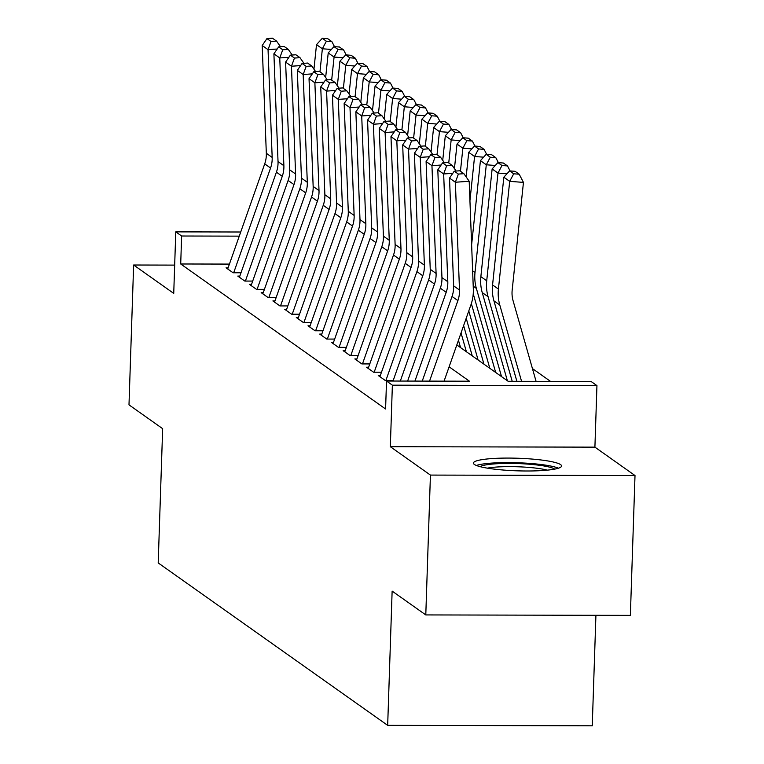<?xml version="1.0" encoding="UTF-8"?>
<svg xmlns="http://www.w3.org/2000/svg" width="764" height="764" viewBox="0 0 764 764"><rect width="100%" height="100%" fill="white"/><g stroke="black" fill="none" stroke-linecap="round" stroke-linejoin="round"><path stroke-width="1.15" d="M560.623 464.627A44.111 6.303 1.9 0 0 513.007 458.123A44.111 6.303 1.9 0 0 473.413 463.07A44.111 6.303 1.9 0 0 474.368 464.436A44.111 6.303 1.9 0 0 521.984 470.949A44.111 6.303 1.9 0 0 561.578 466.002A44.111 6.303 1.9 0 0 560.623 464.627M456.815 344.956L508.156 381.293L591.088 381.475L596.942 385.619L392.371 385.171L386.517 381.026L469.449 381.207L449.117 366.815M594.908 447.15L390.328 446.701L430.428 475.084L425.787 614.924L630.367 615.373L635.008 475.533L594.908 447.15L596.942 385.619M595.92 615.297L592.253 725.8L387.673 725.351L158.205 562.934L162.656 428.68L128.992 404.853L133.633 265.012L173.734 293.395L175.777 231.864L240.727 232.008M550.519 381.389L532.441 368.592M430.428 475.084L635.008 475.533M174.669 265.108L133.633 265.012M380.329 375.525L378.256 375.525L385.285 380.491L393.193 380.51M368.62 367.236L366.548 367.236L373.577 372.211L381.484 372.221M356.912 358.956L354.84 358.946L361.869 363.922L369.776 363.941M345.204 350.666L343.132 350.666L350.16 355.632L358.068 355.652M333.496 342.377L331.423 342.377L338.452 347.353L346.359 347.362M321.787 334.097L319.715 334.088L326.744 339.063L334.651 339.082M310.079 325.808L308.007 325.798L315.035 330.774L322.952 330.793M298.371 317.518L296.298 317.518L303.327 322.484L311.244 322.503M286.662 309.239L284.6 309.229L291.619 314.205L299.536 314.224M274.954 300.949L272.891 300.94L279.911 305.915L287.827 305.934M263.246 292.66L261.183 292.66L268.202 297.626L276.119 297.645M251.537 284.37L249.475 284.37L256.494 289.346L264.411 289.355M239.829 276.091L237.766 276.081L244.786 281.056L252.703 281.076M229.429 264.086L180.705 263.981L385.591 408.998L386.517 381.026M228.121 267.801L226.058 267.801L233.077 272.767L240.994 272.786M390.328 446.701L392.371 385.171M180.705 263.981L181.631 236.009L175.777 231.864M425.787 614.924L392.133 591.097L387.673 725.351M239.266 236.143L181.631 236.009M227.71 268.966L264.707 163.878A28.278 27.351 125.3 0 0 266.321 153.278L262.195 45.515L268.049 49.66L271.039 41.495L276.568 41.103L272.471 38.2L266.942 38.592L271.039 41.495M277.189 49.011L268.049 49.66L272.175 157.422A28.278 27.351 125.3 0 1 270.561 168.023L233.688 272.767M280.512 46.747L276.568 41.103M266.942 38.592L262.195 45.515M331.385 49.45L322.37 48.772L319.963 71.816M326.381 41.208L331.882 41.628L327.785 38.725L322.284 38.315L326.381 41.208L322.37 48.772L316.516 44.627L313.947 69.19M316.516 44.627L322.284 38.315M331.882 41.628L334.479 46.633M480.059 466.651A38.171 5.453 -178.1 0 1 491.844 464.12A38.171 5.453 -178.1 0 1 529.261 464.216A38.171 5.453 -178.1 0 1 554.712 469.125M547.358 470.147A35.345 5.052 1.9 0 0 493.639 467.281A35.345 5.052 1.9 0 0 487.327 468.151M558.474 468.189A43.825 6.255 1.9 0 0 488.062 463.404A43.825 6.255 1.9 0 0 476.364 465.467M239.418 277.256L276.415 172.167A28.278 27.351 125.3 0 0 278.029 161.567L273.904 53.805L279.758 57.949L282.747 49.775L288.276 49.383L284.179 46.489L278.65 46.881L282.747 49.775M288.897 57.3L279.758 57.949L283.883 165.712A28.278 27.351 125.3 0 1 282.269 176.303L245.397 281.056M292.22 55.037L288.276 49.383M278.65 46.881L273.904 53.805M251.127 285.545L288.123 180.447A28.278 27.351 125.3 0 0 289.737 169.856L285.612 62.094L291.466 66.229L294.455 58.064L299.985 57.672L295.888 54.769L290.358 55.161L294.455 58.064M300.605 65.589L291.466 66.229L295.592 174.001A28.278 27.351 125.3 0 1 293.978 184.592L257.105 289.346M303.929 63.316L299.985 57.672M290.358 55.161L285.612 62.094M262.835 293.825L299.832 188.737A28.278 27.351 125.3 0 0 301.446 178.146L297.32 70.374L303.174 74.519L306.163 66.353L311.693 65.962L307.596 63.059L302.067 63.45L306.163 66.353M312.304 73.869L303.174 74.519L307.3 182.281A28.278 27.351 125.3 0 1 305.686 192.881L268.813 297.626M315.637 71.606L311.693 65.962M302.067 63.45L297.32 70.374M274.543 302.114L311.54 197.026A28.278 27.351 125.3 0 0 313.154 186.426L309.028 78.663L314.883 82.808L317.872 74.633L323.401 74.251L319.304 71.348L313.775 71.74L317.872 74.633M324.012 82.159L314.883 82.808L319.008 190.57A28.278 27.351 125.3 0 1 317.394 201.171L280.522 305.915M327.345 79.895L323.401 74.251M313.775 71.74L309.028 78.663M343.093 57.739L334.078 57.061L331.671 80.096M338.089 49.498L343.59 49.908L339.493 47.015L333.992 46.594L338.089 49.498L334.078 57.061L328.224 52.917L325.655 77.47M328.224 52.917L333.992 46.594M343.59 49.908L346.188 54.922M354.802 66.029L345.786 65.341L343.38 88.385M349.797 57.787L355.298 58.198L351.201 55.304L345.7 54.884L349.797 57.787L345.786 65.341L339.932 61.206L337.363 85.759M339.932 61.206L345.7 54.884M355.298 58.198L357.896 63.211M366.51 74.309L357.495 73.63L355.079 96.675M361.506 66.067L367.007 66.487L362.91 63.584L357.409 63.173L361.506 66.067L357.495 73.63L351.641 69.486L349.072 94.048M351.641 69.486L357.409 63.173M367.007 66.487L369.604 71.491M378.218 82.598L369.203 81.92L366.787 104.964M373.214 74.356L378.715 74.776L374.618 71.873L369.117 71.453L373.214 74.356L369.203 81.92L363.349 77.775L360.78 102.338M363.349 77.775L369.117 71.453M378.715 74.776L381.312 79.781M286.252 310.404L323.248 205.306A28.278 27.351 125.3 0 0 324.862 194.715L320.737 86.953L326.591 91.097L329.58 82.923L335.109 82.531L331.013 79.637L325.483 80.019L329.58 82.923M335.721 90.448L326.591 91.097L330.716 198.86A28.278 27.351 125.3 0 1 329.103 209.451L292.23 314.205M339.054 88.175L335.109 82.531M325.483 80.019L320.737 86.953M389.926 90.887L380.911 90.209L378.495 113.244M384.922 82.646L390.423 83.056L386.326 80.163L380.816 79.742L384.922 82.646L380.911 90.209L375.057 86.065L372.488 110.618M375.057 86.065L380.816 79.742M390.423 83.056L393.021 88.07M297.96 318.693L334.957 213.595A28.278 27.351 125.3 0 0 336.571 203.004L332.445 95.233L338.299 99.377L341.288 91.212L346.818 90.82L342.711 87.917L337.191 88.309L341.288 91.212M347.429 98.737L338.299 99.377L342.425 207.139A28.278 27.351 125.3 0 1 340.811 217.74L303.929 322.494M350.762 96.465L346.818 90.82M337.191 88.309L332.445 95.233M401.635 99.177L392.62 98.489L390.203 121.533M396.621 90.926L402.131 91.346L398.025 88.443L392.524 88.032L396.621 90.926L392.62 98.489L386.765 94.344L384.197 118.907M386.765 94.344L392.524 88.032M402.131 91.346L404.719 96.35M309.668 326.973L346.665 221.885A28.278 27.351 125.3 0 0 348.279 211.284L344.153 103.522L350.007 107.667L352.997 99.501L358.526 99.11L354.42 96.207L348.9 96.598L352.997 99.501M359.137 107.017L350.007 107.667L354.133 215.429A28.278 27.351 125.3 0 1 352.519 226.029L315.637 330.774M362.47 104.754L358.526 99.11M348.9 96.598L344.153 103.522M413.343 107.457L404.328 106.779L401.912 129.823M408.329 99.215L413.83 99.635L409.733 96.732L404.232 96.312L408.329 99.215L404.328 106.779L398.474 102.634L395.905 127.196M398.474 102.634L404.232 96.312M413.83 99.635L416.428 104.639M321.377 335.262L358.373 230.174A28.278 27.351 125.3 0 0 359.987 219.574L355.862 111.811L361.716 115.956L364.705 107.781L370.225 107.39L366.128 104.496L360.608 104.888L364.705 107.781M370.846 115.307L361.716 115.956L365.841 223.718A28.278 27.351 125.3 0 1 364.227 234.309L327.345 339.063M374.179 113.034L370.225 107.39M360.608 104.888L355.862 111.811M425.042 115.746L416.036 115.068L413.62 138.103M420.038 107.504L425.538 107.915L421.442 105.021L415.941 104.601L420.038 107.504L416.036 115.068L410.182 110.923L407.613 135.476M410.182 110.923L415.941 104.601M425.538 107.915L428.136 112.929M333.085 343.552L370.082 238.454A28.278 27.351 125.3 0 0 371.696 227.863L367.56 120.101L373.415 124.236L376.413 116.071L381.933 115.679L377.836 112.776L372.307 113.167L376.413 116.071M382.554 123.596L373.415 124.236L377.55 232.008A28.278 27.351 125.3 0 1 375.936 242.599L339.054 347.353M385.887 121.323L381.933 115.679M372.307 113.167L367.56 120.101M436.75 124.035L427.744 123.348L425.328 146.392M431.746 115.794L437.247 116.204L433.15 113.301L427.649 112.891L431.746 115.794L427.744 123.348L421.89 119.213L419.321 143.766M421.89 119.213L427.649 112.891M437.247 116.204L439.844 121.209M344.793 351.832L381.79 246.743A28.278 27.351 125.3 0 0 383.404 236.143L379.269 128.381L385.123 132.525L388.122 124.36L393.641 123.969L389.544 121.065L384.015 121.457L388.122 124.36M394.262 131.876L385.123 132.525L389.258 240.288A28.278 27.351 125.3 0 1 387.644 250.888L350.762 355.632M397.595 129.613L393.641 123.969M384.015 121.457L379.269 128.381M448.458 132.315L439.453 131.637L437.037 154.681M443.454 124.074L448.955 124.494L444.858 121.591L439.357 121.18L443.454 124.074L439.453 131.637L433.599 127.492L431.03 152.055M433.599 127.492L439.357 121.18M448.955 124.494L451.553 129.498M356.502 360.121L393.498 255.033A28.278 27.351 125.3 0 0 395.112 244.432L390.977 136.67L396.831 140.815L399.82 132.64L405.35 132.248L401.253 129.355L395.723 129.746L399.82 132.64M405.971 140.165L396.831 140.815L400.966 248.577A28.278 27.351 125.3 0 1 399.352 259.177L362.47 363.922M409.303 137.902L405.35 132.248M395.723 129.746L390.977 136.67M460.167 140.605L451.161 139.927L448.745 162.961M461.036 332.942L466.403 351.746M458.457 340.276L460.549 347.601M455.163 132.363L460.663 132.783L456.566 129.88L451.066 129.46L455.163 132.363L451.161 139.927L445.307 135.782L442.728 160.335M445.307 135.782L451.066 129.46M460.663 132.783L463.261 137.787M368.21 368.41L405.207 263.313A28.278 27.351 125.3 0 0 406.82 252.722L402.685 144.959L408.539 149.095L411.529 140.929L417.058 140.538L412.961 137.635L407.432 138.026L411.529 140.929M417.679 148.455L408.539 149.095L412.675 256.866A28.278 27.351 125.3 0 1 411.061 267.457L374.179 372.211M421.012 146.182L417.058 140.538M407.432 138.026L402.685 144.959M471.875 148.894L462.869 148.206L460.453 171.251M466.202 318.282L478.111 360.025M463.624 325.617L472.257 355.89M466.871 140.652L472.372 141.063L468.275 138.169L462.774 137.749L466.871 140.652L462.869 148.206L457.015 144.071L454.437 168.624M457.015 144.071L462.774 137.749M472.372 141.063L474.969 146.077M483.583 157.174L474.578 156.496L469.936 200.751M471.35 303.585L489.819 368.315M468.781 310.948L483.965 364.17M478.579 148.932L484.08 149.352L479.983 146.449L474.482 146.039L478.579 148.932L474.578 156.496L468.724 152.351L466.145 176.914M468.724 152.351L474.482 146.039M484.08 149.352L486.678 154.357M495.292 165.463L486.286 164.785L475.007 272.509A42.412 41.027 125.3 0 0 476.373 288.42L501.528 376.604M473.241 293.815L495.674 372.46M490.287 157.222L495.788 157.642L491.691 154.739L486.19 154.318L490.287 157.222L486.286 164.785L480.432 160.641L471.627 244.728M480.432 160.641L486.19 154.318M495.788 157.642L498.386 162.646M379.918 376.69L416.915 271.602A28.278 27.351 125.3 0 0 418.529 261.011L414.394 153.239L420.248 157.384L423.237 149.219L428.766 148.827L424.669 145.924L419.14 146.316L423.237 149.219M429.387 156.735L420.248 157.384L424.383 265.146A28.278 27.351 125.3 0 1 422.769 275.747L385.887 380.491M432.72 154.471L428.766 148.827M419.14 146.316L414.394 153.239M393.011 381.045L428.623 279.891A28.278 27.351 125.3 0 0 430.237 269.291L426.102 161.529L431.956 165.673L434.945 157.508L440.475 157.117L436.378 154.213L430.848 154.605L434.945 157.508M441.095 165.024L431.956 165.673L436.091 273.436A28.278 27.351 125.3 0 1 434.477 284.036L400.317 381.055M444.428 162.761L440.475 157.117M430.848 154.605L426.102 161.529M407.623 381.074L440.331 288.171A28.278 27.351 125.3 0 0 441.945 277.58L437.81 169.818L443.664 173.963L446.653 165.788L452.183 165.396L448.086 162.503L442.557 162.894L446.653 165.788M452.804 173.313L443.664 173.963L447.799 281.725A28.278 27.351 125.3 0 1 446.186 292.316L414.928 381.093M456.137 171.04L452.183 165.396M442.557 162.894L437.81 169.818M507 173.753L497.985 173.075L486.716 280.799A42.412 41.027 125.3 0 0 488.072 296.699L512.214 381.303M501.996 165.511L507.497 165.922L503.4 163.028L497.899 162.608L501.996 165.511L497.985 173.075L492.14 168.93L480.862 276.654A42.412 41.027 125.3 0 0 482.227 292.555L507.382 380.749M492.14 168.93L497.899 162.608M507.497 165.922L510.094 170.935M422.234 381.102L452.04 296.461A28.278 27.351 125.3 0 0 453.644 285.87L449.518 178.098L455.373 182.243L458.362 174.077L463.891 173.686L459.794 170.783L454.265 171.174L458.362 174.077M429.54 381.121L457.894 300.605A28.278 27.351 125.3 0 0 459.498 290.014L455.373 182.243L469.192 181.269L473.327 289.031A42.412 41.027 -54.7 0 1 470.901 304.922L444.065 381.15M469.192 181.269L463.891 173.686M454.265 171.174L449.518 178.098M536.08 381.36L513.083 300.729A28.278 27.351 -54.7 0 1 512.176 290.129L523.455 182.395L509.693 181.355L498.424 289.088A42.412 41.027 125.3 0 0 499.78 304.989L521.564 381.322M513.704 173.8L519.205 174.211L515.108 171.308L509.607 170.897L513.704 173.8L509.693 181.355L503.839 177.21L492.57 284.943A42.412 41.027 125.3 0 0 493.926 300.844L516.884 381.312M503.839 177.21L509.607 170.897M519.205 174.211L523.455 182.395M264.707 163.878L270.561 168.023M266.321 153.278L272.175 157.422M276.415 172.167L282.269 176.303M278.029 161.567L283.883 165.712M288.123 180.447L293.978 184.592M289.737 169.856L295.592 174.001M299.832 188.737L305.686 192.881M301.446 178.146L307.3 182.281M311.54 197.026L317.394 201.171M313.154 186.426L319.008 190.57M323.248 205.306L329.103 209.451M324.862 194.715L330.716 198.86M334.957 213.595L340.811 217.74M336.571 203.004L342.425 207.139M346.665 221.885L352.519 226.029M348.279 211.284L354.133 215.429M358.373 230.174L364.227 234.309M359.987 219.574L365.841 223.718M370.082 238.454L375.936 242.599M371.696 227.863L377.55 232.008M381.79 246.743L387.644 250.888M383.404 236.143L389.258 240.288M393.498 255.033L399.352 259.177M395.112 244.432L400.966 248.577M405.207 263.313L411.061 267.457M406.82 252.722L412.675 256.866M475.007 272.509L472.629 270.828M476.373 288.42L473.212 286.185M416.915 271.602L422.769 275.747M418.529 261.011L424.383 265.146M428.623 279.891L434.477 284.036M430.237 269.291L436.091 273.436M440.331 288.171L446.186 292.316M441.945 277.58L447.799 281.725M486.716 280.799L480.862 276.654M488.072 296.699L482.227 292.555M452.04 296.461L457.894 300.605M453.644 285.87L459.498 290.014M498.424 289.088L492.57 284.943M499.78 304.989L493.926 300.844"/></g></svg>

